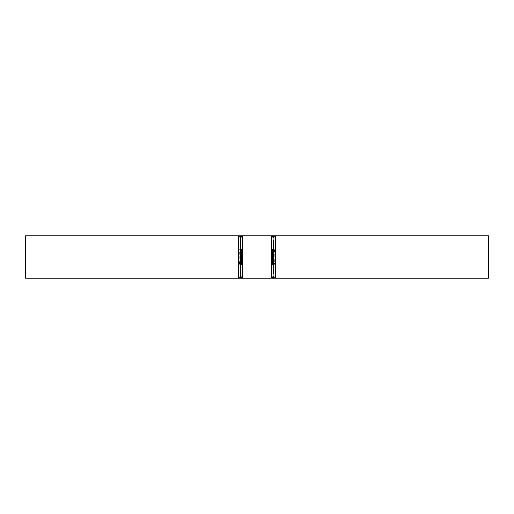 <?xml version="1.0" encoding="UTF-8"?>
<svg xmlns="http://www.w3.org/2000/svg" width="514" height="514" viewBox="0 0 514 514"><rect width="100%" height="100%" fill="white"/><g stroke="black" fill="none" stroke-linecap="round" stroke-linejoin="round"><path stroke-width="0.39" stroke-dasharray="2.57 1.93" d="M241.741 249.598L239.627 249.598A7.402 0.456 90 0 0 239.171 257A7.402 0.456 90 0 0 239.627 264.402A7.402 0.456 90 0 0 240.083 257A7.402 0.456 90 0 0 239.627 249.598M274.373 249.598A7.402 0.456 -90 0 0 273.917 257A7.402 0.456 -90 0 0 274.373 264.402A7.402 0.456 -90 0 0 274.829 257A7.402 0.456 -90 0 0 274.373 249.598L272.259 249.598M239.37 235.842L27.814 235.842L27.814 278.158L240.533 278.158L240.526 235.842L27.814 235.842M239.37 278.158L240.526 278.158L240.533 235.842M273.467 278.158L273.467 235.842L486.186 235.842L273.467 235.842L273.474 278.158L486.186 278.158L274.63 278.158M273.474 235.842L274.63 235.842M275.414 235.842L275.414 278.158M238.586 235.842L238.753 278.158L242.64 278.158L27.814 278.158M25.7 235.842L488.3 235.842M25.7 278.158L488.3 278.158M275.414 270.056L275.414 243.944M238.586 270.056L238.586 243.944M241.741 264.402L239.627 264.402M274.373 264.402L272.259 264.402M486.186 235.842L486.186 278.158"/><path stroke-width="0.77" d="M241.741 249.598A7.402 0.456 -90 0 1 242.197 257A7.402 0.456 -90 0 1 241.741 264.402A7.402 0.456 -90 0 1 241.284 257A7.402 0.456 -90 0 1 241.741 249.598M272.259 249.598A7.402 0.456 90 0 1 272.716 257A7.402 0.456 90 0 1 272.259 264.402A7.402 0.456 90 0 1 271.803 257A7.402 0.456 90 0 1 272.259 249.598M275.414 278.158L488.3 278.158L488.3 235.842L271.353 235.842L271.36 278.158L241.484 278.158A14.103 0.867 -90 0 1 240.61 264.055L240.61 249.945A14.103 0.867 -90 0 1 241.484 235.842L272.516 235.842A14.103 0.867 90 0 1 273.39 249.945L273.39 264.055A14.103 0.867 90 0 1 272.516 278.158L275.414 278.158L275.414 270.056M241.484 235.842L239.37 235.842A14.103 0.867 90 0 0 238.502 249.945L238.502 264.055A14.103 0.867 90 0 0 239.37 278.158L241.484 278.158M273.39 249.945L275.498 249.945A14.103 0.867 -90 0 0 274.63 235.842L272.516 235.842M275.498 249.945L275.498 264.055L273.39 264.055M272.516 278.158L274.63 278.158A14.103 0.867 -90 0 0 275.498 264.055M240.533 278.158L242.647 278.158L242.647 235.842L25.7 235.842L25.7 278.158L238.586 278.158L238.586 270.056M271.353 235.842L271.353 278.158M242.647 278.158L242.64 235.842M238.502 249.945L240.61 249.945M240.61 264.055L238.502 264.055M275.414 243.944L275.414 235.842M238.586 243.944L238.586 235.842"/></g></svg>
